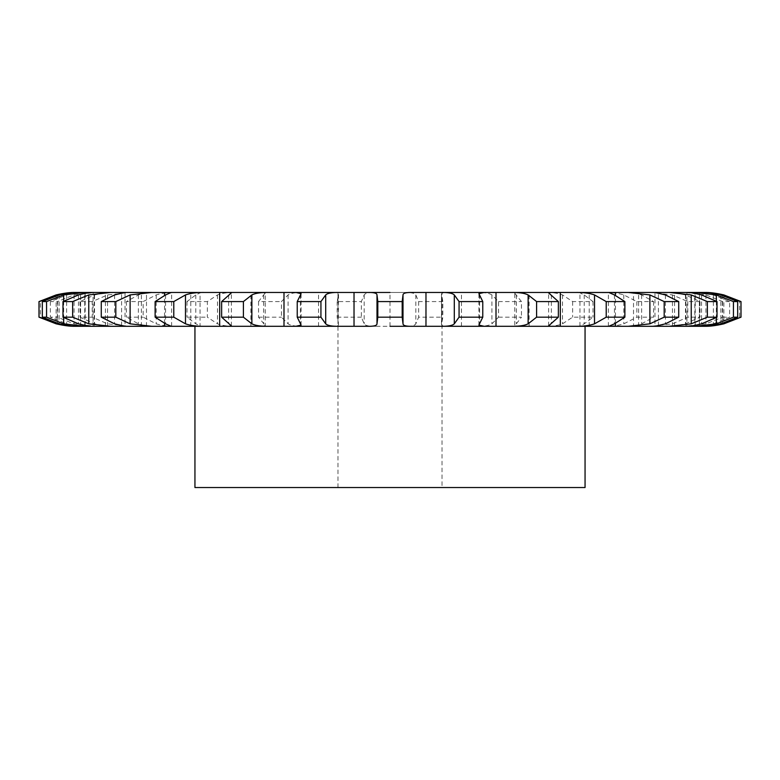 <?xml version="1.0" encoding="UTF-8"?>
<svg xmlns="http://www.w3.org/2000/svg" width="780" height="780" viewBox="0 0 780 780"><rect width="100%" height="100%" fill="white"/><g stroke="black" fill="none" stroke-linecap="round" stroke-linejoin="round"><path stroke-width="0.58" stroke-dasharray="3.9 2.92" d="M702.838 292.471L476.327 292.471C483.961 292.305 489.148 293.124 491.907 294.928L498.556 301.577L498.556 317.177L491.907 323.827C489.148 325.63 483.961 326.45 476.327 326.284L83.05 326.284L85.166 326.284L85.166 292.471L95.852 292.471L74.071 294.928L57.349 301.577L57.349 317.177L74.071 323.827L95.852 326.284L83.05 326.284C79.579 326.45 74.1 325.63 66.612 323.827L50.359 317.177L57.349 317.177M476.327 326.284L518.271 326.284L476.327 326.284M498.556 317.177L521.459 317.177L516.341 323.827L514.771 325.562L514.771 293.192L518.271 292.471L448.588 292.471C443.137 292.305 440.817 293.124 441.656 294.928L442.835 301.577L442.835 317.177L441.48 324.538L441.48 294.216L441.656 323.827C440.817 325.63 443.137 326.45 448.588 326.284L404.255 326.284C410.982 326.45 414.833 325.63 415.818 323.827L418.636 317.177L442.835 317.177M654.976 292.471L654.976 326.284M686.917 292.471L685.834 292.471L686.917 292.471L686.917 326.284L685.834 326.284L686.917 326.284M729.641 301.577L722.65 301.577L705.929 294.928L684.148 292.471L696.95 292.471C700.42 292.305 705.9 293.124 713.388 294.928L729.641 301.577L729.641 317.177L713.388 323.827C705.9 325.63 700.42 326.45 696.95 326.284L518.271 326.284L514.771 325.562M699.972 301.577L687.784 301.577L672.467 294.928L650.539 292.471L672.857 292.471L685.474 294.928L699.972 301.577L699.972 317.177L685.474 323.827L672.857 326.284L650.539 326.284L672.467 323.827L687.784 317.177L699.972 317.177M633.516 292.471L641.628 294.928L653.582 301.577L636.86 301.577L623.785 294.928C618.023 293.124 611.062 292.305 602.882 292.471L633.516 292.471L633.516 326.284L602.882 326.284C611.062 326.45 618.023 325.63 623.785 323.827L636.86 317.177L653.582 317.177L641.628 323.827L633.516 326.284M581.042 292.471C578.926 292.305 579.979 293.124 584.22 294.928L592.995 301.577L572.637 301.577L562.497 294.928C558.119 293.124 551.87 292.305 543.748 292.471L581.042 292.471L579.94 292.656L579.94 326.098L581.042 326.284L543.748 326.284C551.87 326.45 558.119 325.63 562.497 323.827L572.637 317.177L592.995 317.177L584.22 323.827C579.979 325.63 578.926 326.45 581.042 326.284M442.835 301.577L418.636 301.577L415.818 294.928C414.833 293.124 410.982 292.305 404.255 292.471L375.745 292.471C369.018 292.305 365.167 293.124 364.182 294.928L361.364 301.577L361.364 317.177L364.182 323.827C365.167 325.63 369.018 326.45 375.745 326.284L331.412 326.284C336.863 326.45 339.183 325.63 338.344 323.827L338.52 294.216L337.165 301.577L361.364 301.577M337.165 301.577L337.165 317.177L338.344 323.827L338.344 294.928C339.183 293.124 336.863 292.305 331.412 292.471L303.673 292.471C296.039 292.305 290.852 293.124 288.093 294.928L281.444 301.577L281.444 317.177L288.093 323.827C290.852 325.63 296.039 326.45 303.673 326.284L261.729 326.284L265.229 325.562L265.229 293.192L263.66 294.928L258.541 301.577L281.444 301.577M265.229 293.192L261.729 292.471L303.673 292.471L236.252 292.471C228.13 292.305 221.881 293.124 217.503 294.928L207.363 301.577L207.363 317.177L217.503 323.827C221.881 325.63 228.13 326.45 236.252 326.284L198.958 326.284C201.074 326.45 200.021 325.63 195.78 323.827L187.005 317.177L207.363 317.177M198.958 326.284L200.06 326.098L200.06 292.656L198.958 292.471L236.252 292.471L177.118 292.471C168.938 292.305 161.977 293.124 156.214 294.928L143.14 301.577L143.14 317.177L156.214 323.827C161.977 325.63 168.938 326.45 177.118 326.284L146.484 326.284L138.372 323.827L126.418 317.177L143.14 317.177M146.484 326.284L146.484 292.471L177.118 292.471L129.46 292.471L107.533 294.928L92.215 301.577L92.215 317.177L107.533 323.827L129.46 326.284L107.143 326.284L94.526 323.827L80.028 317.177L92.215 317.177M92.215 301.577L80.028 301.577L94.526 294.928L107.143 292.471L129.46 292.471L83.05 292.471C79.579 292.305 74.1 293.124 66.612 294.928L50.359 301.577L57.349 301.577M84.913 292.471L78.097 292.471L57.642 294.928L40.414 301.577L40.414 317.177L57.642 323.827L75.475 326.284M84.913 326.284L75.504 326.284L80.584 326.284L80.584 292.471L75.475 292.471M80.584 292.471L77.162 292.471M93.083 292.471L94.165 292.471L93.083 292.471L93.083 326.284L94.165 326.284L93.083 326.284M125.024 292.471L125.024 326.284M440.632 292.471L337.984 292.471L442.016 292.471L442.016 487.529L337.984 487.529L442.016 487.529M80.584 326.284L77.162 326.284M722.65 301.577L722.65 317.177L705.929 323.827L684.148 326.284L696.95 326.284L694.834 326.284L694.834 292.471M704.525 292.471L722.358 294.928L739.586 301.577L739.586 317.177L722.358 323.827L701.902 326.284L694.834 326.284M704.525 326.284L699.416 326.284L699.416 292.471M702.838 326.284L699.416 326.284M339.368 326.284L194.941 326.284M205.432 326.284L219.687 326.284M269.139 326.284L283.998 326.284M514.771 293.192L521.459 301.577L521.459 317.177M498.556 301.577L521.459 301.577M39 301.577L40.414 301.577M739.586 301.577L741 301.577M146.484 292.471L138.372 294.928L126.418 301.577L143.14 301.577M198.958 292.471C201.074 292.305 200.021 293.124 195.78 294.928L187.005 301.577L207.363 301.577M258.541 301.577L258.541 317.177L265.229 325.562M39 317.177L40.414 317.177M739.586 317.177L741 317.177M722.65 317.177L729.641 317.177M258.541 317.177L281.444 317.177M337.165 317.177L361.364 317.177M194.941 487.529L585.058 487.529M50.359 301.577L50.359 317.177M80.028 301.577L80.028 317.177M126.418 301.577L126.418 317.177M187.005 301.577L187.005 317.177M687.784 301.577L687.784 317.177M653.582 301.577L653.582 317.177M636.86 301.577L636.86 317.177M592.995 301.577L592.995 317.177M572.637 301.577L572.637 317.177M418.636 301.577L418.636 317.177M461.477 326.284L461.477 292.471M491.907 294.928L491.907 323.827M300.398 294.928L300.398 323.827M228.628 294.928L228.628 323.827M165.555 294.928L165.555 323.827M164.56 323.417L164.56 295.347M479.602 294.928L479.602 323.827M114.582 294.928L114.582 323.827M121.582 325.738L121.582 293.017M551.372 294.928L551.372 323.827M78.468 294.928L78.468 323.827M615.44 323.417L615.44 295.347M614.445 294.928L614.445 323.827M63.648 301.177L63.648 317.577M59.134 294.928L59.134 323.827M658.417 325.738L658.417 293.017M665.418 294.928L665.418 323.827M56.131 295.776L56.131 322.978M57.642 294.928L57.642 323.827M84.766 326.284L84.766 292.471M701.532 294.928L701.532 323.827M66.612 294.928L66.612 323.827M716.352 301.177L716.352 317.577M74.071 294.928L74.071 323.827M105.407 326.284L105.407 292.471M720.866 294.928L720.866 323.827M94.526 294.928L94.526 323.827M723.869 295.776L723.869 322.978M107.533 294.928L107.533 323.827M141.394 326.284L141.394 292.471M695.233 326.284L695.233 292.471M722.358 294.928L722.358 323.827M138.372 294.928L138.372 323.827M713.388 294.928L713.388 323.827M156.214 294.928L156.214 323.827M190.778 326.284L190.778 292.471M674.593 326.284L674.593 292.471M705.929 294.928L705.929 323.827M195.78 294.928L195.78 323.827M685.474 294.928L685.474 323.827M217.503 294.928L217.503 323.827M250.897 326.284L250.897 292.471M638.606 326.284L638.606 292.471M672.467 294.928L672.467 323.827M263.66 294.928L263.66 323.827M641.628 294.928L641.628 323.827M288.093 294.928L288.093 323.827M318.523 326.284L318.523 292.471M589.222 326.284L589.222 292.471M623.785 294.928L623.785 323.827M584.22 294.928L584.22 323.827M364.182 294.928L364.182 323.827M390 326.284L390 292.471M529.103 326.284L529.103 292.471M562.497 294.928L562.497 323.827M415.818 294.928L415.818 323.827M516.341 294.928L516.341 323.827M301.099 325.114L301.099 293.641M231.397 325.884L231.397 292.87M171.639 326.225L171.639 292.529M478.901 325.114L478.901 293.641M548.603 325.884L548.603 292.87M94.165 326.284L94.165 292.471M608.361 326.225L608.361 292.529M80.623 326.284L80.623 292.471M685.834 326.284L685.834 292.471M699.377 326.284L699.377 292.471M107.533 326.284L107.533 292.471M672.467 326.284L672.467 292.471M337.984 292.471L337.984 487.529"/><path stroke-width="1.17" d="M354.023 326.284L354.023 292.471L295.932 292.471L301.099 293.641L297.229 301.577L297.229 317.177L301.099 325.114L295.932 326.284L367.682 326.284C373.815 326.45 376.915 325.63 376.994 323.827L376.994 294.928L377.812 301.577L377.812 317.177L376.994 323.827M354.023 292.471L367.682 292.471C373.815 292.305 376.915 293.124 376.994 294.928M390 292.471L367.682 292.471L390 292.471M377.812 301.577L402.188 301.577L403.006 294.928C403.084 293.124 406.185 292.305 412.318 292.471L440.632 292.471C447.856 292.305 452.41 293.124 454.301 294.928L459.069 301.577L459.069 317.177L454.301 323.827C452.41 325.63 447.856 326.45 440.632 326.284L702.838 326.284L695.087 326.284L716.352 323.827L733.434 317.177L737.666 317.177L720.866 323.827C713.164 325.63 707.148 326.45 702.838 326.284L702.838 326.284M459.069 301.577L482.771 301.577L478.901 293.641L484.068 292.471L440.632 292.471L510.861 292.471C518.788 292.305 524.54 293.124 528.128 294.928L536.591 301.577L536.591 317.177L528.128 323.827C524.54 325.63 518.788 326.45 510.861 326.284L550.748 326.284L548.603 325.884L558.363 317.177L536.591 317.177M536.591 301.577L558.363 301.577L548.603 292.87L550.748 292.471L510.861 292.471L574.567 292.471C582.767 292.305 589.426 293.124 594.516 294.928L606.216 301.577L606.216 317.177L594.516 323.827C589.426 325.63 582.767 326.45 574.567 326.284L608.761 326.284L614.445 323.827L624.877 317.177L606.216 317.177M608.361 292.529L574.567 292.471L628.319 292.471L649.886 294.928L664.18 301.577L664.18 317.177L649.886 323.827L628.319 326.284L654.976 326.284L665.418 323.827L678.727 317.177L664.18 317.177M664.18 301.577L678.727 301.577L665.418 294.928L654.976 292.471L628.319 292.471L669.23 292.471L691.236 294.928L707.362 301.577L707.362 317.177L691.236 323.827L669.23 326.284L686.917 326.284C689.5 326.45 694.375 325.63 701.532 323.827L717.015 317.177L707.362 317.177M707.362 301.577L717.015 301.577L701.532 294.928C694.375 293.124 689.5 292.305 686.917 292.471L669.23 292.471L695.087 292.471L716.352 294.928L733.434 301.577L733.434 317.177M702.838 292.471L695.087 292.471L702.838 292.471C707.148 292.305 713.164 293.124 720.866 294.928L737.666 301.577L733.434 301.577M85.166 292.471L77.162 292.471C72.852 292.305 66.836 293.124 59.134 294.928L42.334 301.577L42.334 317.177L59.134 323.827C66.836 325.63 72.852 326.45 77.162 326.284L339.368 326.284L283.998 326.284L283.998 292.471L339.368 292.471C332.144 292.305 327.59 293.124 325.699 294.928L320.931 301.577L297.229 301.577M42.334 301.577L46.566 301.577L63.648 294.928L84.913 292.471L93.083 292.471C90.499 292.305 85.624 293.124 78.468 294.928L62.985 301.577L62.985 317.177L78.468 323.827C85.624 325.63 90.499 326.45 93.083 326.284L110.77 326.284L88.764 323.827L72.638 317.177L62.985 317.177M62.985 301.577L72.638 301.577L88.764 294.928L110.77 292.471L93.083 292.471L125.024 292.471L114.582 294.928L101.273 301.577L101.273 317.177L114.582 323.827L125.024 326.284L151.681 326.284L130.114 323.827L115.82 317.177L101.273 317.177M101.273 301.577L115.82 301.577L130.114 294.928L151.681 292.471L125.024 292.471L171.639 292.529M219.687 292.471L269.139 292.471C261.212 292.305 255.46 293.124 251.872 294.928L243.409 301.577L243.409 317.177L251.872 323.827C255.46 325.63 261.212 326.45 269.139 326.284L219.687 326.284L219.687 292.471L171.239 292.471L165.555 294.928L155.123 301.577L155.123 317.177L165.555 323.827L171.239 326.284L205.432 326.284L194.941 326.284L194.941 487.529L585.058 487.529L585.058 326.284M243.409 301.577L221.637 301.577L231.397 292.87L229.252 292.471L283.998 292.471M442.016 292.471L440.632 292.471M85.166 326.284L77.162 326.284M482.771 301.577L482.771 317.177L478.901 325.114L484.068 326.284L425.977 326.284L425.977 292.471M403.006 294.928L403.006 323.827C403.084 325.63 406.185 326.45 412.318 326.284L425.977 326.284M412.318 326.284L390 326.284L412.318 326.284M320.931 301.577L320.931 317.177L325.699 323.827C327.59 325.63 332.144 326.45 339.368 326.284L339.368 326.284M269.139 326.284L229.252 326.284L231.397 325.884L221.637 317.177L243.409 317.177M171.239 292.471L205.432 292.471C197.233 292.305 190.573 293.124 185.484 294.928L173.784 301.577L173.784 317.177L185.484 323.827C190.573 325.63 197.233 326.45 205.432 326.284M173.784 301.577L155.123 301.577M608.761 292.471L614.445 294.928L624.877 301.577L606.216 301.577M46.566 301.577L46.566 317.177L63.648 323.827L84.913 326.284M75.504 292.471C70.405 292.305 63.95 293.124 56.131 294.928L39 301.577L39 317.177L56.131 323.827C63.95 325.63 70.405 326.45 75.504 326.284M704.496 292.471C709.595 292.305 716.05 293.124 723.869 294.928L741 301.577L741 317.177L723.869 323.827C716.05 325.63 709.595 326.45 704.496 326.284M320.931 317.177L297.229 317.177M402.188 301.577L402.188 317.177L377.812 317.177M402.188 317.177L403.006 323.827M482.771 317.177L459.069 317.177M173.784 317.177L155.123 317.177M46.566 317.177L42.334 317.177M221.637 301.577L221.637 317.177M115.82 301.577L115.82 317.177M558.363 301.577L558.363 317.177M72.638 301.577L72.638 317.177M624.877 301.577L624.877 317.177M678.727 301.577L678.727 317.177M717.015 301.577L717.015 317.177M737.666 301.577L737.666 317.177M325.699 294.928L325.699 323.827M251.872 294.928L251.872 323.827M185.484 294.928L185.484 323.827M454.301 294.928L454.301 323.827M164.56 326.284L164.56 323.417M164.56 295.347L164.56 292.471M496.002 326.284L496.002 292.471M130.114 294.928L130.114 323.827M528.128 294.928L528.128 323.827M121.582 326.284L121.582 325.738M121.582 293.017L121.582 292.471M560.313 326.284L560.313 292.471M88.764 294.928L88.764 323.827M594.516 294.928L594.516 323.827M615.44 326.284L615.44 323.417M615.44 295.347L615.44 292.471M63.648 294.928L63.648 301.177M63.648 317.577L63.648 323.827M649.886 294.928L649.886 323.827M658.417 326.284L658.417 325.738M658.417 293.017L658.417 292.471M56.131 294.928L56.131 295.776M56.131 322.978L56.131 323.827M691.236 294.928L691.236 323.827M716.352 294.928L716.352 301.177M716.352 317.577L716.352 323.827M723.869 294.928L723.869 295.776M723.869 322.978L723.869 323.827M84.913 292.471L77.162 292.471"/></g></svg>
